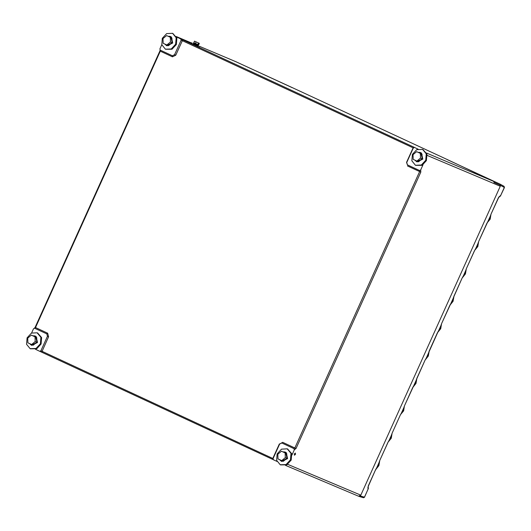 <?xml version="1.0" encoding="UTF-8"?>
<svg xmlns="http://www.w3.org/2000/svg" width="531" height="531" viewBox="0 0 531 531"><rect width="100%" height="100%" fill="white"/><g stroke="black" fill="none" stroke-linecap="round" stroke-linejoin="round"><path stroke-width="0.8" d="M295.482 454.37L295.382 453.056L294.3 453.872L294.393 455.186L295.482 454.37M199.676 46.409L235.797 61.649L293.842 88.345L447.46 159.652L493.73 181.376L494.056 182.564L499.943 185.053L493.976 182.279M285.486 465.375L358.584 496.219L360.788 495.171L500.275 186.242L499.943 185.053M291.964 455.014L294.313 449.803L293.988 448.615L281.795 442.96L279.638 444.029L273.067 458.578L273.399 459.766L277.023 461.446M418.109 149.118L414.406 147.399L413.33 147.937L406.759 162.486L407.416 164.856L419.583 170.504L420.665 169.973L423.015 164.763M35.411 349.292L39.779 351.316L40.86 350.785L47.432 336.236L46.774 333.86L34.608 328.211L33.526 328.749L31.601 333.003M161.776 44.704L159.877 48.912L160.203 50.1L172.349 55.742L174.553 54.693L181.117 40.144L180.792 38.955L176.445 36.938M287.45 464.499L287.782 464.28M427.203 155.497L427.143 155.105M426.665 153.373L426.512 153.021M287.749 464.353L360.788 495.171M426.579 153.047L493.73 181.376M500.275 186.242L427.236 155.424M191.883 43.124L176.239 36.52M359.46 496.525L363.483 497.739L364.492 497.182L368.268 488.812L368.242 486.011L375.49 469.962L378.099 465.275L379.877 460.238L387.856 442.575L390.464 437.889L392.243 432.858L400.221 415.196L402.823 410.503L404.609 405.472L412.587 387.809L415.189 383.116L416.974 378.085L424.946 360.423L427.555 355.737L429.34 350.706L437.312 333.037L439.92 328.35L441.706 323.319L449.677 305.657L452.286 300.964L454.065 295.933L462.043 278.271L464.652 273.584L466.43 268.547L474.409 250.884L477.011 246.198L478.796 241.167L486.774 223.505L489.376 218.812L491.162 213.781L498.41 197.731L500.282 195.74L498.529 197.778L491.168 213.767M490.611 215.546L487.936 221.686M478.245 242.932L475.57 249.066M465.879 270.319L463.205 276.452M453.514 297.699L450.839 303.838M441.148 325.085L438.48 331.218M379.326 462.003L376.652 468.143M388.884 440.849L391.692 434.623L389.017 440.757M404.058 407.237L401.383 413.37M416.423 379.851L413.749 385.991M428.782 352.471L426.114 358.604M358.657 496.18L359.368 496.505L360.715 495.204M500.255 186.162L500.302 184.25L447.434 159.712M292.242 87.668L240.523 63.839M500.328 196.165L499.79 196.244L500.554 195.839L504.331 187.463L504.045 186.301L500.335 184.27M360.376 495.947L364.605 497.228L363.476 497.739L359.368 496.505M428.756 352.478L425.975 358.697M416.39 379.864L413.609 386.083M404.025 407.244L401.244 413.463M379.3 462.016L376.519 468.236M441.122 325.091L438.34 331.311M453.487 297.712L450.706 303.931M465.846 270.325L463.072 276.545M478.212 242.939L475.431 249.158M490.578 215.559L487.797 221.779M364.498 497.169L368.368 488.414M375.49 469.962L368.361 486.057L367.93 487.677L368.335 488.108L368.029 487M498.987 196.928L500.667 195.886L499.06 196.828M490.518 215.566L491.162 213.781M478.152 242.952L478.803 241.154M478.796 241.167L487.69 221.832M465.787 270.339L466.437 268.533M466.43 268.547L474.415 250.871M474.409 250.884L475.325 249.212M453.421 297.718L462.05 278.257M462.043 278.271L462.959 276.598M441.055 325.105L441.712 323.306M441.706 323.319L450.593 303.984M428.69 352.491L438.228 331.364M416.331 379.871L424.953 360.41M424.946 360.423L425.869 358.75M403.965 407.257L404.615 405.458M404.609 405.472L413.503 386.137M391.599 434.643L392.25 432.845M392.243 432.858L400.228 415.182M400.221 415.196L401.137 413.516M379.234 462.03L379.884 460.224M379.877 460.238L387.862 442.562M387.856 442.575L388.772 440.903M368.016 488.686L367.937 487.485M376.406 468.289L375.609 470.008M165.4 49.177L161.789 44.75L162.307 38.312L166.668 33.572L172.548 33.347L176.153 37.774L175.635 44.212L171.274 48.952L165.4 49.177M172.854 33.473L176.863 38.073L176.338 44.511L171.984 49.25L165.592 49.264M164.829 44.093L166.548 45.62L172.243 42.805L170.683 36.626L170.385 37.289M166.548 45.62L167.046 45.825L172.741 43.011L171.374 36.944L170.683 36.626M168.241 36.294L169.913 36.327L169.635 36.938M169.913 36.327L170.624 36.593L170.325 37.256M169.482 44.85L171.161 43.456M172.017 41.557L171.964 39.327M170.378 37.283L170.053 37.13M166.595 35.597L171.931 38.006L172.051 42.719L168.453 45.706L163.117 43.296L162.997 38.584L166.595 35.597L170.305 37.316L170.424 42.029L166.827 45.022M171.931 38.006L170.305 37.316M172.051 42.719L170.424 42.029M419.556 160.933L421.229 159.539M422.092 157.641L422.032 155.41M414.903 160.176L416.623 161.703L422.318 158.888L420.758 152.709L420.121 153.213M419.709 153.021L419.988 152.41L418.289 152.364L421.999 154.09L422.118 158.802L418.521 161.789L413.184 159.38L413.065 154.667L416.662 151.68L420.373 153.399L420.492 158.112L416.895 161.105M418.289 152.364L416.662 151.68M421.999 154.09L420.373 153.399M422.118 158.802L420.492 158.112M34.249 344.367L35.922 342.973M36.785 341.075L36.725 338.844M35.139 336.8L34.814 336.647M34.402 336.455L34.681 335.838L32.982 335.798L36.692 337.517L36.812 342.229L33.214 345.223L27.877 342.814L27.758 338.101L31.356 335.107L35.066 336.833L35.185 341.546L31.588 344.533M32.982 335.798L31.356 335.107M36.692 337.517L35.066 336.833M36.812 342.229L35.185 341.546M284.317 460.45L285.99 459.056M286.853 457.158L286.8 454.928M279.664 459.693L281.384 461.213L287.079 458.399L285.519 452.226L284.881 452.731M281.423 451.197L286.767 453.607L286.879 458.319L283.288 461.306L277.945 458.897L277.832 454.184L281.423 451.197L285.14 452.916L285.253 457.629L281.662 460.623M286.767 453.607L285.14 452.916M286.879 458.319L285.253 457.629M416.623 161.703L417.114 161.909L422.809 159.094L421.448 153.028L420.758 152.709M419.988 152.41L420.698 152.682L420.399 153.34M29.597 343.61L31.316 345.13L37.011 342.316L35.451 336.143L35.152 336.807M31.316 345.13L31.807 345.342L37.502 342.528L36.135 336.462L35.451 336.143M34.681 335.838L35.385 336.11L35.092 336.773M281.384 461.213L281.881 461.426L287.576 458.611L286.209 452.545L285.519 452.226M283.076 451.888L284.749 451.921L284.47 452.538M284.749 451.921L285.459 452.193L285.16 452.857M415.468 165.26L411.857 160.833L412.381 154.395L416.735 149.656L422.616 149.43L426.227 153.857L425.703 160.296L421.348 165.035L415.468 165.26M422.922 149.563L426.931 154.156L426.413 160.594L422.052 165.333L415.667 165.347M30.161 348.694L26.55 344.261L27.074 337.829L31.429 333.09L37.11 332.771L40.92 337.291L40.396 343.73L36.042 348.469L30.161 348.694M37.615 332.99L41.624 337.59L41.099 344.028L36.745 348.761L30.36 348.781M280.229 464.778L276.618 460.344L277.142 453.912L281.503 449.173L287.185 448.861L290.988 453.374L290.464 459.813L286.109 464.552L280.229 464.778M287.689 449.073L291.698 453.673L291.174 460.111L286.82 464.851L280.428 464.864M193.377 43.35L198.428 45.633M192.03 42.799L191.718 43.482L196.344 45.646L199.424 46.96L199.729 46.277M196.789 44.319L196.41 44.803L198.408 45.679L198.654 45.122L198.282 44.929M194.001 42.998L196.437 44.159M193.609 42.845L193.41 43.429L196.112 44.69L196.51 44.206M198.654 45.122L196.974 44.398M197.047 44.445L196.656 44.936M194.08 42.819L198.368 44.737M199.324 43.356L198.647 44.85L195.448 43.462L193.808 42.686L194.485 41.186L199.324 43.356L194.485 41.186M197.871 44.544L198.548 43.044M195.448 43.462L196.125 41.962M279.645 444.016L282.698 442.323L294.844 447.958L419.649 171.553L419.576 170.504M281.842 442.98L282.698 442.323M407.436 164.869L406.52 162.353L413.085 147.804L182.306 40.675L175.734 55.224L172.436 56.79L160.289 51.155L35.484 327.567L34.628 328.224M46.774 333.86L47.631 333.202L48.613 336.767L42.049 351.316L273.073 458.558M47.432 336.236L48.613 336.767M174.553 54.693L175.734 55.224M172.363 55.748L172.436 56.79M160.223 50.106L160.289 51.155L159.904 50.969L160.083 50.027M34.469 328.171L35.099 327.381L47.631 333.202M40.86 350.785L42.049 351.316L42.122 352.365L39.798 351.323L272.914 459.501M273.219 459.64L272.828 458.445L279.392 443.896M293.988 448.615L294.844 447.958L296.032 448.489L294.313 449.803M420.665 169.973L420.831 172.084L407.503 165.911M413.47 147.99L413.085 147.804L413.941 147.147L414.432 147.412M180.792 38.955L183.162 40.017L182.306 40.675L181.117 40.144M183.162 40.017L413.941 147.147M420.831 172.084L296.032 448.489M487.465 222.449L490.053 219.097L490.863 214.896M475.099 249.835L477.688 246.477L478.497 242.282M462.733 277.222L465.322 273.863L466.132 269.662M450.368 304.602L452.956 301.25L453.766 297.048M438.002 331.988L440.591 328.629L441.407 324.434M376.18 468.906L378.769 465.554L379.585 461.353M388.546 441.526L391.135 438.168L391.944 433.973M400.912 414.14L403.5 410.788L404.31 406.587M413.277 386.754L415.866 383.402L416.676 379.2M425.636 359.374L428.232 356.016L429.041 351.821M504.337 187.45L500.587 185.419M499.804 196.251L499.366 196.457M500.554 195.839L504.45 187.509L504.045 186.301L500.302 184.25M368.063 486.861L368.275 488.799M35.099 327.381L159.904 50.969M272.901 459.494L42.122 352.365M490.943 214.67L490.166 219.137L487.345 222.648M478.577 242.05L477.807 246.523L474.986 250.035M466.211 269.436L465.441 273.91L462.62 277.414M453.846 296.822L453.076 301.296L450.255 304.801M441.487 324.202L440.71 328.676L437.889 332.187M379.658 461.127L378.888 465.601L376.067 469.105M392.024 433.741L391.254 438.214L388.433 441.726M404.39 406.354L403.62 410.828L400.799 414.339M416.755 378.975L415.979 383.448L413.158 386.953M429.121 351.588L428.344 356.062L425.523 359.573M490.199 216.933L490.677 215.486M477.84 244.313L478.312 242.873M488.52 220.664L487.743 221.991M465.475 271.699L465.952 270.252M476.154 248.043L475.378 249.378M453.109 299.086L453.587 297.639M463.789 275.43L463.012 276.757M440.743 326.472L441.221 325.025M451.423 302.816L450.646 304.144M428.378 353.852L428.856 352.411M439.064 330.196L438.287 331.53M416.012 381.238L416.49 379.791M426.698 357.582L425.922 358.91M403.653 408.624L404.131 407.177M414.333 384.968L413.556 386.296M391.287 436.004L391.765 434.564M401.967 412.355L401.19 413.682M378.922 463.39L379.399 461.943M389.601 439.734L388.825 441.069M377.236 467.121L376.459 468.448M172.349 33.261L173.053 33.559M422.417 149.344L423.127 149.642M37.11 332.771L37.82 333.07M287.185 448.861L287.888 449.153M194.087 45.089L194.26 44.704M196.643 46.277L196.828 45.858"/></g></svg>
